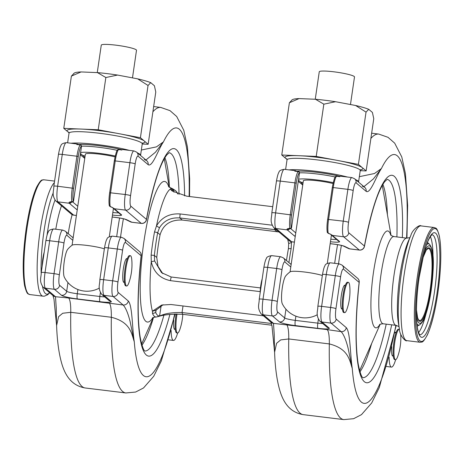 <?xml version="1.0" encoding="UTF-8"?>
<svg xmlns="http://www.w3.org/2000/svg" width="464" height="464" viewBox="0 0 464 464"><rect width="100%" height="100%" fill="white"/><g stroke="black" fill="none" stroke-linecap="round" stroke-linejoin="round"><path stroke-width="0.7" d="M276.457 229.866L179.777 217.941C170.775 217.332 164.001 220.609 159.459 227.766L157.667 232.696A63.359 11.919 97 0 0 155.829 243.902A63.359 11.919 97 0 0 154.35 255.415L154.616 260.971L161.53 272.664L171.164 276.996L260.461 287.918M260.2 291.624L170.398 280.645C160.086 278.51 153.706 272.2 151.264 261.702L151.136 255.107A64.78 12.186 -83 0 1 152.644 243.339A64.78 12.186 -83 0 1 154.524 231.884L156.484 225.927C161.721 217.274 169.604 213.278 180.131 213.945L272.043 225.185M151.136 255.107L154.35 255.415L156.768 257.456L157.969 266.249L162.8 273.656M291.485 241.767L291.154 248.588A64.78 12.186 97 0 0 288.915 262.595M271.858 325.218L182.543 314.302C172.028 313.948 164.065 314.662 158.659 316.436L156.571 316.953A64.78 12.186 -83 0 1 156.026 316.999A64.78 12.186 -83 0 1 154.402 316.315A64.78 12.186 -83 0 1 152.54 313.542L152.453 311.187L161.704 305.051L170.972 304.506L263.419 315.81M272.728 206.7L186.777 196.191L172.121 190.977L170.265 189.115L170.798 188.407A64.78 12.186 -83 0 1 171.744 188.413A64.78 12.186 -83 0 1 172.602 188.773L175.351 190.536A63.359 11.919 97 0 0 173.582 190.176L173.223 191.006L174.029 192.195M278.945 231.971L182.271 220.046C170.619 219.605 163.224 224.506 160.08 234.743A49.486 9.309 97 0 0 156.768 257.456M286.485 260.536A63.359 11.919 -83 0 1 288.417 248.687L288.672 243.565L287.721 239.401M288.417 248.687L291.154 248.588M163.113 304.738L155.805 310.387L152.453 311.187A64.745 12.18 97 0 1 151.264 261.702L154.616 260.971M288.672 243.565L291.56 242.446A64.745 12.18 97 0 1 291.694 241.802M154.524 231.884L157.667 232.696L160.08 234.743M173.176 190.623L173.223 191.006L170.265 189.115A64.745 12.18 97 0 0 156.484 225.927L159.459 227.766M177.712 193.94L177.521 193.511A63.359 11.919 97 0 0 175.351 190.536M155.805 310.387L155.73 312.568A63.359 11.919 97 0 0 159.668 315.903L159.877 315.833M156.571 316.953L161.565 315.265C166.228 313.281 173.06 312.376 182.056 312.545L271.423 323.472M158.659 316.436L161.565 315.265M159.599 315.926L161.182 305.521M152.54 313.542L155.73 312.568L156.148 309.679M170.798 188.407L173.582 190.176L173.403 191.394M182.775 314.325A55.494 55.494 0 0 1 179.899 329.359A15.26 2.871 -83 0 1 177.515 333.019A15.26 2.871 -83 0 1 176.767 315.671A15.26 2.871 -83 0 1 177.033 313.971M177.515 333.019L176.662 332.914A15.26 2.871 -83 0 1 175.914 315.566A15.26 2.871 -83 0 1 176.163 313.977M104.354 248.855A17.806 2.14 -171.7 0 0 86.64 245.375A17.806 2.14 -171.7 0 0 72.233 245.131A25.433 25.433 0 0 0 67.75 249.249A14.622 2.749 -83 0 0 64.293 261.197A14.622 2.749 -83 0 0 64.334 277.182A25.433 25.433 0 0 0 99.36 288.063M80.614 152.54A24.047 2.894 8.3 0 1 98.884 153.288A24.047 2.894 8.3 0 1 115.211 156.008M132.484 77.877L136.503 50.292A17.806 2.14 -171.7 0 0 136.242 49.845A17.806 2.14 -171.7 0 0 117.52 45.368A17.806 2.14 -171.7 0 0 101.268 45.153L97.266 72.599M137.68 153.027A36.998 4.449 8.3 0 1 140.041 154.35A36.998 4.449 8.3 0 1 140.586 155.283A36.998 4.449 8.3 0 1 140.534 155.446M42.386 264.689A15.26 2.871 -83 0 1 43.048 258.523A15.26 2.871 -83 0 1 44.132 252.723M125.901 268.65A15.26 2.871 -83 0 1 130.355 255.705A15.26 2.871 -83 0 1 131.788 259.834A55.494 55.494 0 0 1 129.033 282.338A15.26 2.871 -83 0 1 126.649 286.004A15.26 2.871 -83 0 1 125.901 268.65M126.649 286.004L125.802 285.899A15.26 2.871 -83 0 1 125.048 268.552A15.26 2.871 -83 0 1 129.502 255.6L130.355 255.705M127.269 258.831A12.023 2.262 97 0 0 126.858 258.541A12.023 2.262 97 0 0 123.349 268.737A12.023 2.262 97 0 0 123.94 282.408A12.023 2.262 97 0 0 124.41 282.228M173.733 320.067A12.023 2.262 97 0 0 174.8 329.428A12.023 2.262 97 0 0 175.276 329.243M171.117 330.536A23.125 4.35 97 0 0 173.455 340.443A23.125 4.35 97 0 0 177.654 333.019M73.683 73.538L74.292 73.092A40.768 4.901 8.3 0 1 81.084 71.937L97.481 72.61A40.768 4.901 8.3 0 1 117.566 75.064L137.646 78.851A40.768 4.901 8.3 0 1 150.73 82.65L154.413 85.765L155.776 92.023L148.155 144.269L140.418 137.727L98.229 129.763L63.771 128.354L69.032 132.803M74.083 73.283L71.392 76.108L63.771 128.354M137.646 78.851L148.039 85.48L150.73 82.65M148.039 85.48L140.418 137.727M97.481 72.61L105.85 77.523L117.566 75.064M105.85 77.523L98.229 129.763M71.392 76.108L81.084 71.937M142.228 144.026L148.155 144.269M141.352 150.029L156.472 146.868L163.438 141.891C158.381 149.054 152.505 167.521 148.178 164.708A4.623 4.507 -49.8 0 0 146.659 160.625A4.623 4.507 -49.8 0 0 146.653 160.625A4.623 4.507 -49.8 0 0 144.333 159.61M145.922 160.005L155.423 152.262L163.438 141.891A125.332 23.571 97 0 1 189.126 196.481M71.044 143.243A36.998 4.449 8.3 0 1 129.52 150.394M72.077 245.241L85.364 154.187A17.806 2.14 8.3 0 1 96.1 153.775A17.806 2.14 8.3 0 1 115.008 156.902M77.262 209.728A11.559 1.392 8.3 0 1 76.363 209.247L69.269 203.244A13.874 2.61 -83 0 1 69.043 202.977C68.765 202.229 69.704 201.811 71.868 201.718A13.874 2.61 -83 0 1 72.274 188.024L76.914 156.223L62.263 154.437L57.623 186.232L73.596 188.332A12.719 2.39 97 0 0 73.231 200.883L73.654 200.077L81.333 147.453L81.206 146.177A12.719 2.39 97 0 0 78.236 156.53L73.596 188.332M126.643 219.71L131.822 222.221A4.623 4.292 -64.1 0 1 130.465 221.838L125.292 219.327A4.623 4.292 -64.1 0 0 126.643 219.71C124.688 218.88 121.29 218.144 116.447 217.512L112.189 216.99M109.289 205.645A1.154 0.974 -10.7 0 0 110.194 206.405L109.289 205.645C108.779 202.449 108.895 198.14 109.649 192.711L125.251 194.503L129.891 162.702L115.234 160.909L110.6 192.711A13.874 2.61 97 0 0 110.194 206.405L114.127 208.487A2.314 2.216 147.3 0 1 112.7 207.715M84.761 158.294L80.556 155.017A2.314 2.256 130.2 0 0 80.423 153.851M148.178 164.708L138.086 156.171A9.251 1.74 97 0 0 135.186 163.92A4.623 0.557 -171.7 0 0 129.891 162.702A13.874 2.61 -83 0 1 133.939 150.933L122.664 149.553A13.874 2.61 97 0 0 121.858 150.034L118.61 149.541A2.314 0.435 97 0 0 118.477 149.623A13.874 2.61 97 0 0 115.234 160.909L114.289 160.909C115.78 153.549 116.853 149.913 117.508 149.994A1.154 1.09 39.3 0 1 118.477 149.623L121.075 149.843M77.813 144.553L78.283 144.611M80.463 153.543L83.404 156.032A2.314 2.256 130.2 0 1 84.164 158.073M84.303 155.881L83.195 155.858M69.043 202.977A2.314 2.216 -32.7 0 0 71.201 202.078M174.69 314.024A125.332 23.571 97 0 1 134.276 341.788L130.071 321.366C127.971 313.142 125.657 307.684 123.122 304.987L113.036 296.45L104.017 295.348L111.111 301.351A13.874 1.67 8.3 0 1 99.951 301.699L77.407 298.944A13.874 1.67 8.3 0 1 61.515 295.29L54.421 289.287L45.402 288.185L55.494 296.722L68.568 297.992L123.122 304.987A4.623 4.507 -49.8 0 0 128.296 300.997C132.402 305.318 132.188 328.582 134.276 341.788C131.48 333.32 130.378 322.045 111.337 317.272L70.754 312.307L62.721 313.252L58.603 316.651L56.602 325.537L53.975 299.123L52.89 295.417M72.796 240.323L66.886 235.318A9.251 1.74 97 0 0 63.98 243.072A4.623 0.557 -171.7 0 0 58.684 241.854A13.874 2.61 -83 0 1 62.733 230.086L53.714 228.978A13.874 2.61 97 0 0 49.665 240.752A4.623 0.557 -171.7 0 0 45.878 240.752L41.238 272.554A4.623 0.557 -171.7 0 1 45.031 272.554L54.044 273.656L58.684 241.854L49.665 240.752L45.031 272.554A13.874 2.61 97 0 0 45.402 288.185A4.623 4.507 130.2 0 1 43.082 287.17L53.169 295.707A4.623 4.507 130.2 0 0 55.494 296.722L56.237 307.864L56.504 324.092M85.08 156.107A24.047 2.894 8.3 0 1 82.569 155.324M400.687 334.086A55.494 55.494 0 0 1 397.886 356.01A15.26 2.871 -83 0 1 395.502 359.67A15.26 2.871 -83 0 1 394.754 342.322A15.26 2.871 -83 0 1 399.208 329.376A15.26 2.871 -83 0 1 399.527 329.521M395.502 359.67L394.655 359.565A15.26 2.871 -83 0 1 393.901 342.217A15.26 2.871 -83 0 1 398.356 329.272L399.208 329.376M322.347 275.512A17.806 2.14 -171.7 0 0 304.633 272.032A17.806 2.14 -171.7 0 0 290.22 271.782A25.433 25.433 0 0 0 285.743 275.9A14.622 2.749 -83 0 0 282.286 287.848A14.622 2.749 -83 0 0 282.327 303.839A25.433 25.433 0 0 0 317.347 314.714M298.601 179.197A24.047 2.894 8.3 0 1 316.871 179.939A24.047 2.894 8.3 0 1 333.198 182.659M350.471 104.528L354.496 76.943A17.806 2.14 -171.7 0 0 354.235 76.496A17.806 2.14 -171.7 0 0 335.507 72.019A17.806 2.14 -171.7 0 0 319.261 71.804L315.253 99.25M355.673 179.678A36.998 4.449 8.3 0 1 358.034 181.001A36.998 4.449 8.3 0 1 358.573 181.934A36.998 4.449 8.3 0 1 358.527 182.097M260.379 291.34A15.26 2.871 -83 0 1 261.035 285.174A15.26 2.871 -83 0 1 262.125 279.374M343.894 295.307A15.26 2.871 -83 0 1 348.348 282.356A15.26 2.871 -83 0 1 349.775 286.485A55.494 55.494 0 0 1 347.026 308.989A15.26 2.871 -83 0 1 344.642 312.655A15.26 2.871 -83 0 1 343.894 295.307M344.642 312.655L343.789 312.55A15.26 2.871 -83 0 1 343.041 295.203A15.26 2.871 -83 0 1 347.495 282.251L348.348 282.356M345.262 285.482A12.023 2.262 97 0 0 344.845 285.192A12.023 2.262 97 0 0 341.342 295.394A12.023 2.262 97 0 0 341.927 309.059A12.023 2.262 97 0 0 342.403 308.879M391.72 346.718A12.023 2.262 97 0 0 392.793 356.079A12.023 2.262 97 0 0 393.263 355.9M389.11 357.193A23.125 4.35 97 0 0 391.442 367.094A23.125 4.35 97 0 0 395.647 359.67M291.676 100.189L292.279 99.748A40.768 4.901 8.3 0 1 299.077 98.588L315.474 99.261A40.768 4.901 8.3 0 1 335.559 101.715L355.639 105.502A40.768 4.901 8.3 0 1 368.723 109.301L372.401 112.421L373.764 118.68L366.142 170.92L358.411 164.378L316.216 156.42L281.764 155.005L287.019 159.454M292.076 99.934L289.385 102.759L281.764 155.005M355.639 105.502L366.032 112.131L368.723 109.301M366.032 112.131L358.411 164.378M315.474 99.261L323.837 104.174L335.559 101.715M323.837 104.174L316.216 156.42M289.385 102.759L299.077 98.588M360.215 170.677L366.142 170.92M359.345 176.68L374.465 173.519L381.425 168.542C376.368 175.705 370.498 194.172 366.166 191.359A4.623 4.507 -49.8 0 0 364.646 187.276L364.646 187.276A4.623 4.507 -49.8 0 0 362.32 186.261M363.915 186.656L373.416 178.913L381.425 168.542A125.332 23.571 97 0 1 406.563 238.113M289.037 169.894A36.998 4.449 8.3 0 1 347.513 177.045M290.07 271.898L303.352 180.838A17.806 2.14 8.3 0 1 314.093 180.426A17.806 2.14 8.3 0 1 332.995 183.553M295.249 236.379A11.559 1.392 8.3 0 1 294.356 235.898L287.262 229.895A13.874 2.61 -83 0 1 287.036 229.628C286.752 228.88 287.697 228.462 289.861 228.369A13.874 2.61 -83 0 1 290.267 214.681L294.907 182.88L280.25 181.088L275.61 212.889L291.589 214.983A12.719 2.39 97 0 0 291.218 227.534L291.647 226.728L299.326 174.104L299.199 172.834A12.719 2.39 97 0 0 296.229 183.181L291.589 214.983M344.636 246.361L349.815 248.872A4.623 4.292 -64.1 0 1 348.458 248.489L343.285 245.978A4.623 4.292 -64.1 0 0 343.285 245.978A4.623 4.292 -64.1 0 0 344.636 246.361C342.681 245.531 339.277 244.801 334.44 244.163L330.177 243.641M327.277 232.296A1.154 0.974 -10.7 0 0 328.187 233.056L327.277 232.296C326.766 229.106 326.888 224.791 327.642 219.362L343.244 221.154L347.878 189.353L333.227 187.56L328.587 219.362A13.874 2.61 97 0 0 328.187 233.056L332.12 235.138A2.314 2.216 147.3 0 1 330.693 234.366M302.754 184.945L298.543 181.668A2.314 2.256 130.2 0 0 298.41 180.502M366.166 191.359L356.079 182.822A9.251 1.74 97 0 0 353.179 190.571A4.623 0.557 -171.7 0 0 347.878 189.353A13.874 2.61 -83 0 1 351.927 177.584L340.657 176.204A13.874 2.61 97 0 0 339.851 176.685L336.603 176.192A2.314 0.435 97 0 0 336.47 176.274A13.874 2.61 97 0 0 333.227 187.56L332.282 187.56C333.767 180.2 334.84 176.564 335.501 176.645A1.154 1.09 39.3 0 1 336.47 176.274L339.068 176.494M295.806 171.204L296.276 171.262M298.456 180.2L301.397 182.688A2.314 2.256 130.2 0 1 302.157 184.724M302.29 182.532L301.188 182.509M287.036 229.628A2.314 2.216 -32.7 0 0 289.188 228.729M396.123 332.497A12.023 2.262 97 0 0 395.711 332.207A12.023 2.262 97 0 0 394.76 332.984M395.902 325.334A125.332 23.571 97 0 1 352.269 368.439L348.058 348.017C345.964 339.793 343.65 334.335 341.115 331.638L331.023 323.101L322.01 321.999L329.104 328.002A13.874 1.67 8.3 0 1 317.939 328.35L295.394 325.595A13.874 1.67 8.3 0 1 279.508 321.941L272.414 315.938L263.395 314.836L273.487 323.373L327.137 329.602L341.115 331.638A4.623 4.507 -49.8 0 0 346.283 327.648C350.395 331.969 350.181 355.233 352.269 368.439C349.467 359.971 348.371 348.702 329.324 343.923L288.747 338.958L280.708 339.909L276.596 343.302L274.589 352.188L271.968 325.774L270.877 322.068M290.789 266.974L284.873 261.974A9.251 1.74 97 0 0 281.973 269.723A4.623 0.557 -171.7 0 0 276.677 268.505A13.874 2.61 -83 0 1 280.726 256.737L271.707 255.635A13.874 2.61 97 0 0 267.658 267.403A4.623 0.557 -171.7 0 0 263.871 267.403L259.231 299.205A4.623 0.557 -171.7 0 1 263.018 299.205L272.037 300.307L276.677 268.505L267.658 267.403L263.018 299.205A13.874 2.61 97 0 0 263.395 314.836A4.623 4.507 130.2 0 1 261.07 313.821L271.162 322.358A4.623 4.507 130.2 0 0 273.487 323.373L274.23 334.515L274.491 350.743M303.073 182.764A24.047 2.894 8.3 0 1 300.556 181.975M119.579 217.993A116.771 21.965 97 0 0 116.679 236.681M123.383 218.759A114.341 21.506 97 0 0 120.524 237.15M168.832 186.911A70.83 13.323 97 0 0 166.141 182.161A70.83 13.323 97 0 0 143.915 241.524A70.83 13.323 97 0 0 145.835 321.32A70.83 13.323 97 0 0 152.83 317.753M274.566 228.271L274.462 229.518L276.95 231.623M180.131 213.945L179.777 217.941L182.271 220.046M170.398 280.645L171.164 276.996M177.521 193.511L177.474 193.842M182.543 314.302L182.056 312.545L183.013 305.979M68.225 233.659A43.935 8.265 -83 0 1 72.135 214.646M55.79 229.233A43.935 8.265 -83 0 1 61.515 205.796M47.05 235.19A48.801 9.181 -83 0 1 47.438 232.447A48.801 9.181 -83 0 1 54.99 200.152M41.168 273.081A55.373 10.417 -83 0 1 43.987 231.211A55.373 10.417 -83 0 1 53.302 192.705M49.66 292.738L47.722 294.71L44.376 296.165L43.019 296.165A57.809 10.875 -83 0 1 40.182 230.446A57.809 10.875 -83 0 1 54.352 182.659M26.924 228.827A57.809 10.875 -83 0 1 43.796 179.783C41.841 180.496 41.777 178.002 36.737 186.951C32.48 196.307 28.959 210.267 26.17 228.827C22.811 253.257 22.301 272.281 24.638 285.888C27.376 295.788 28.043 293.381 29.76 294.547A57.809 10.875 -83 0 1 26.924 228.827M49.567 292.662A55.373 10.417 -83 0 1 42.526 286.624M422.826 257.926A37.021 6.96 -83 0 1 431.59 251.94A37.021 6.96 -83 0 1 430.824 289.907A37.021 6.96 -83 0 1 422.524 319.58A37.021 6.96 -83 0 1 416.457 310.022M416.463 309.749L417.548 317.399L418.284 319.4L419.514 320.647A36.418 6.85 97 0 0 430.14 289.751A36.418 6.85 97 0 0 428.353 248.35L426.271 250.038L422.768 258.193M416.933 323.739A40.942 7.702 97 0 0 419.659 324.846C422.408 322.59 424.386 319.325 425.598 315.05C427.866 308.473 429.734 300.208 431.207 290.261C433.591 270.089 435.116 251.703 429.507 244.308A40.942 7.702 97 0 0 426.596 244.725M416.486 316.042A39.046 7.343 97 0 0 431.172 290.203A39.046 7.343 97 0 0 432.355 251.923A39.046 7.343 97 0 0 424.311 252.085M418.609 332.555A50.408 9.483 97 0 0 426.074 313.641M419.833 334.782A50.408 9.483 97 0 0 434.461 292.007A50.408 9.483 97 0 0 432.065 234.709M437.111 292.616A52.722 9.918 97 0 0 435.679 233.218A52.722 9.918 97 0 0 419.137 277.408A52.722 9.918 97 0 0 420.57 336.8A52.722 9.918 97 0 0 437.111 292.616M337.566 244.644A116.771 21.965 97 0 0 335.252 259.248A116.771 21.965 97 0 0 334.672 263.332M341.376 245.41A114.341 21.506 97 0 0 339.056 260.014A114.341 21.506 97 0 0 338.517 263.801M390.752 235.01A48.801 9.181 97 0 0 373.479 272.31A48.801 9.181 97 0 0 379.807 324.539M390.531 234.726C390.462 235.178 391.581 235.793 393.907 236.565A43.935 8.265 97 0 0 381.089 273.841A43.935 8.265 97 0 0 383.241 323.785L396.134 325.363L399.023 326.644M393.907 236.565L406.8 238.142A43.935 8.265 97 0 0 393.982 275.419A43.935 8.265 97 0 0 396.134 325.363M399.423 328.947A55.373 10.417 97 0 1 401.14 274.879A55.373 10.417 97 0 1 410.855 235.457L408.488 240.799A48.801 9.181 97 0 0 399.927 275.541A48.801 9.181 97 0 0 398.419 323.193L399.423 328.947C399.481 335.524 405.814 342.084 406.951 340.663L420.204 342.281C422.159 341.568 422.223 344.062 427.263 335.118C431.52 325.757 435.041 311.796 437.83 293.236C441.189 268.807 441.699 249.789 439.362 236.176C436.624 226.275 435.957 228.682 434.24 227.522A57.809 10.875 97 0 0 417.368 276.567A57.809 10.875 97 0 0 420.204 342.281M410.855 235.457C412.496 229.088 420.227 224.245 420.981 225.898A57.809 10.875 97 0 0 404.115 274.943A57.809 10.875 97 0 0 406.951 340.663M437.819 293.213A56.886 10.701 97 0 0 436.276 229.135A56.886 10.701 97 0 0 418.429 276.811A56.886 10.701 97 0 0 419.972 340.889A56.886 10.701 97 0 0 437.819 293.213M433.034 256.731A50.408 9.483 97 0 0 430.343 236.576M117.264 150.324A27.359 3.289 -171.7 0 0 99.116 147.326A27.359 3.289 -171.7 0 0 81.409 146.183M78.816 144.513A29.464 3.544 8.3 0 1 121.626 149.628M68.956 132.466A39.312 4.727 8.3 0 1 67.64 131.625A39.312 4.727 8.3 0 1 80.997 129.062A39.312 4.727 8.3 0 1 119.323 133.742A39.312 4.727 8.3 0 1 144.287 140.998A39.312 4.727 8.3 0 1 142.529 143.202M140.586 155.283L142.239 143.927A36.998 4.449 -171.7 0 0 141.7 142.993A36.998 4.449 -171.7 0 0 102.788 133.69A36.998 4.449 -171.7 0 0 69.02 133.243L68.8 132.136M78.236 156.53L76.914 156.223A13.874 2.61 -83 0 1 80.156 144.936L76.775 144.519A13.874 2.61 -83 0 1 77.581 144.043L66.311 142.663A13.874 2.61 97 0 0 62.263 154.437A4.623 0.557 -171.7 0 0 58.47 154.431L53.836 186.232A4.623 0.557 -171.7 0 1 57.623 186.232A13.874 2.61 97 0 0 58 201.863L73.648 215.11L76.427 215.447M71.589 202.037A2.314 2.256 -49.8 0 1 69.269 203.244L58 201.863A4.623 4.507 130.2 0 1 55.674 200.854L71.323 214.095A4.623 4.507 130.2 0 0 73.648 215.11A4.623 0.87 97 0 0 73.747 215.157L76.421 215.482M109.295 205.291A12.719 2.39 -83 0 1 109.666 192.74L114.306 160.938L109.672 192.688M179.017 194.422A99.893 18.786 97 0 0 169.111 152.708M164.9 157.679A99.893 18.786 -83 0 1 169.395 187.386M152.894 111.789A143.828 27.051 -83 0 1 160.747 107.422L153.654 106.558M135.186 163.92L130.546 195.721A9.251 1.74 97 0 0 130.796 206.144L146.45 219.385A4.623 4.507 130.2 0 1 141.276 223.375A4.623 0.87 97 0 0 141.381 223.422L131.927 222.268A4.623 0.87 97 0 1 131.822 222.221L141.276 223.375L125.628 210.134L114.353 208.754L121.446 214.757A11.559 1.392 8.3 0 1 112.462 215.087M141.381 223.422A4.623 4.623 0 0 0 146.491 219.663A4.623 1.346 10.3 0 0 146.45 219.385A104.516 19.656 -83 0 1 170.972 149.443A104.516 19.656 -83 0 1 184.597 195.866M114.127 208.487A13.874 2.61 97 0 0 114.353 208.754A2.314 2.256 130.2 0 1 113.193 208.249L120.286 214.252A2.314 2.256 130.2 0 0 121.446 214.757M130.796 206.144A4.623 4.507 130.2 0 1 125.628 210.134A13.874 2.61 -83 0 1 125.251 194.503A4.623 0.557 -171.7 0 1 130.546 195.721M138.086 156.171A4.623 4.507 -49.8 0 0 136.567 152.088L146.659 160.625L145.238 159.981M112.839 212.529A9.251 1.114 -171.7 0 0 118.569 212.802M72.703 201.962L77.766 206.248M81.206 146.177A1.154 1.09 39.3 0 0 80.156 144.936A2.314 0.435 -83 0 1 80.289 144.855L77.755 144.548M79.048 144.693A2.314 2.256 130.2 0 1 79.066 144.704L77.581 144.043M71.375 201.683L70.922 202.153L72.053 202.066A2.314 0.435 97 0 1 71.868 201.718A1.154 0.974 -10.7 0 0 73.231 200.883M110.374 206.753L112.555 207.512L113.193 208.249M76.363 209.247A2.314 2.256 -49.8 0 0 77.343 209.148M125.292 219.327L125.292 219.327C124.77 219.205 124.114 218.608 116.551 217.558A4.623 0.87 -83 0 1 116.447 217.512M68.568 297.992A27.747 5.22 -83 0 1 70.754 312.307A143.828 27.051 97 0 0 85.26 387.991L125.837 392.95A143.828 27.051 -83 0 1 111.337 317.272A27.747 5.22 -83 0 0 109.144 302.951M144.867 351.01A99.893 18.786 97 0 0 163.862 315.363M153.497 317.428A99.893 18.786 -83 0 1 141.978 345.175M169.888 314.418A104.516 19.656 -83 0 1 143.724 351.399A104.516 19.656 -83 0 1 141.143 255.728L125.495 242.486A9.251 1.74 97 0 0 122.595 250.241A4.623 0.557 8.3 0 0 117.299 249.017L108.28 247.915L103.64 279.717L112.659 280.819L117.299 249.017A13.874 2.61 -83 0 1 121.348 237.249L112.329 236.147A13.874 2.61 97 0 0 108.28 247.915A4.623 0.557 -171.7 0 0 104.493 247.915C105.374 242.979 106.21 240.039 106.987 239.093C107.114 237.643 108.895 236.663 112.329 236.147M122.595 250.241L117.955 282.042A9.251 1.74 97 0 0 118.204 292.459L128.296 300.997M63.98 243.072L59.346 274.874A9.251 1.74 97 0 0 59.595 285.296L66.688 291.293L67.959 282.57M61.515 295.29A4.623 4.507 130.2 0 0 66.688 291.293A9.251 1.114 -171.7 0 0 77.279 293.735L77.894 289.513M77.407 298.944A4.623 0.87 97 0 1 77.279 293.735L99.824 296.49L100.381 292.68M99.951 301.699A4.623 0.87 97 0 1 99.824 296.49A9.251 1.114 -171.7 0 0 104.696 296.879M59.595 285.296A4.623 4.507 130.2 0 1 54.421 289.287A13.874 2.61 -83 0 1 54.044 273.656A4.623 0.557 -171.7 0 1 59.346 274.874M104.493 247.915L99.853 279.717A4.623 0.557 -171.7 0 1 103.64 279.717A13.874 2.61 97 0 0 104.017 295.348A4.623 4.507 130.2 0 1 101.691 294.338L108.785 300.341A4.623 4.507 130.2 0 0 111.111 301.351M118.204 292.459A4.623 4.507 -49.8 0 1 113.036 296.45A13.874 2.61 -83 0 1 112.659 280.819A4.623 0.557 8.3 0 1 117.955 282.042M139.623 251.65A4.623 4.507 130.2 0 1 141.143 255.728L141.236 255.693A4.623 4.623 0 0 0 139.623 251.65L123.975 238.403A4.623 4.507 130.2 0 1 125.495 242.486M73.138 237.968A4.623 4.507 -49.8 0 0 72.454 237.243L65.36 231.24L62.733 230.086M66.886 235.318A4.623 4.507 -49.8 0 0 65.36 231.24M335.257 176.975A27.359 3.289 -171.7 0 0 317.109 173.977A27.359 3.289 -171.7 0 0 299.396 172.834M296.809 171.164A29.464 3.544 8.3 0 1 339.613 176.279M286.943 159.117A39.312 4.727 8.3 0 1 285.633 158.276A39.312 4.727 8.3 0 1 298.99 155.713A39.312 4.727 8.3 0 1 337.316 160.399A39.312 4.727 8.3 0 1 362.28 167.649A39.312 4.727 8.3 0 1 360.516 169.853M358.573 181.934L360.232 170.578A36.998 4.449 -171.7 0 0 359.693 169.644A36.998 4.449 -171.7 0 0 320.781 160.341A36.998 4.449 -171.7 0 0 287.013 159.894L286.793 158.787M296.229 183.181L294.907 182.88A13.874 2.61 -83 0 1 298.143 171.587L294.762 171.175A13.874 2.61 -83 0 1 295.574 170.694L284.299 169.314A13.874 2.61 97 0 0 280.25 181.088A4.623 0.557 -171.7 0 0 276.463 181.088L271.823 212.889A4.623 0.557 -171.7 0 1 275.61 212.889A13.874 2.61 97 0 0 275.987 228.52L291.636 241.761L294.414 242.098M289.577 228.694A2.314 2.256 -49.8 0 1 287.262 229.895L275.987 228.52A4.623 4.507 130.2 0 1 273.661 227.505L289.316 240.746A4.623 4.507 130.2 0 0 291.636 241.761A4.623 0.87 97 0 0 291.74 241.808L294.408 242.133M327.288 231.942A12.719 2.39 -83 0 1 327.659 219.391L332.299 187.589L327.665 219.339M396.888 236.93A99.893 18.786 97 0 0 387.098 179.365M382.893 184.336A99.893 18.786 -83 0 1 387.411 214.675M370.881 138.44A143.828 27.051 -83 0 1 378.74 134.073L371.647 133.209M353.179 190.571L348.539 222.372A9.251 1.74 97 0 0 348.789 232.795L364.437 246.036A4.623 4.507 130.2 0 1 359.269 250.026A4.623 0.87 97 0 0 359.368 250.079L349.914 248.919A4.623 0.87 97 0 1 349.815 248.872L359.269 250.026L343.615 236.785L332.346 235.41L339.439 241.408A11.559 1.392 8.3 0 1 330.455 241.738M359.368 250.079A4.623 4.623 0 0 0 364.478 246.314A4.623 1.346 10.3 0 0 364.437 246.036A104.516 19.656 -83 0 1 390.676 175.369A104.516 19.656 -83 0 1 402.358 237.597M332.12 235.138A13.874 2.61 97 0 0 332.346 235.41A2.314 2.256 130.2 0 1 331.186 234.9L338.279 240.903A2.314 2.256 130.2 0 0 339.439 241.408M348.789 232.795A4.623 4.507 130.2 0 1 343.615 236.785A13.874 2.61 -83 0 1 343.244 221.154A4.623 0.557 -171.7 0 1 348.539 222.372M356.079 182.822A4.623 4.507 -49.8 0 0 354.56 178.739L364.646 187.276L363.231 186.632M330.826 239.18A9.251 1.114 -171.7 0 0 336.562 239.453M290.69 228.613L295.759 232.905M299.199 172.834A1.154 1.09 39.3 0 0 298.143 171.587A2.314 0.435 -83 0 1 298.282 171.506L295.748 171.199M297.035 171.344A2.314 2.256 130.2 0 1 297.053 171.355L295.574 170.694M289.368 228.334L288.91 228.804L290.041 228.717A2.314 0.435 97 0 1 289.861 228.369A1.154 0.974 -10.7 0 0 291.218 227.534M291.647 226.728L299.315 174.157M299.326 174.104L299.338 174.133C299.582 172.388 299.228 171.512 298.282 171.506M328.367 233.404L330.542 234.163L331.186 234.9M294.356 235.898A2.314 2.256 -49.8 0 0 295.336 235.805M343.279 245.978L343.285 245.984C342.763 245.856 342.107 245.265 334.538 244.209A4.623 0.87 -83 0 1 334.44 244.163M286.561 324.643A27.747 5.22 -83 0 1 288.747 338.958A143.828 27.051 97 0 0 303.253 414.642L343.83 419.607A143.828 27.051 -83 0 1 329.324 343.923A27.747 5.22 -83 0 0 327.137 329.602M362.854 377.667A99.893 18.786 97 0 0 386.228 324.15M371.664 343.464A99.893 18.786 -83 0 1 359.971 371.826M391.691 324.817A104.516 19.656 -83 0 1 363.19 380.486A104.516 19.656 -83 0 1 359.136 282.379L343.488 269.137A9.251 1.74 97 0 0 340.588 276.892A4.623 0.557 8.3 0 0 335.286 275.674L326.273 274.572L321.633 306.373L330.646 307.475L335.286 275.674A13.874 2.61 -83 0 1 339.335 263.9L330.322 262.798A13.874 2.61 97 0 0 326.273 274.572A4.623 0.557 -171.7 0 0 322.48 274.566C323.367 269.63 324.197 266.69 324.974 265.744C325.102 264.294 326.882 263.314 330.322 262.798M340.588 276.892L335.948 308.693A9.251 1.74 97 0 0 336.197 319.11L346.283 327.648M281.973 269.723L277.333 301.525A9.251 1.74 97 0 0 277.582 311.947L284.676 317.95L285.952 309.221M279.508 321.941A4.623 4.507 130.2 0 0 284.676 317.95A9.251 1.114 -171.7 0 0 295.272 320.386L295.887 316.164M295.394 325.595A4.623 0.87 97 0 1 295.272 320.386L317.817 323.141L318.368 319.336M317.939 328.35A4.623 0.87 97 0 1 317.817 323.141A9.251 1.114 -171.7 0 0 322.689 323.53M277.582 311.947A4.623 4.507 130.2 0 1 272.414 315.938A13.874 2.61 -83 0 1 272.037 300.307A4.623 0.557 -171.7 0 1 277.333 301.525M322.48 274.566L317.846 306.368A4.623 0.557 -171.7 0 1 321.633 306.373A13.874 2.61 97 0 0 322.01 321.999A4.623 4.507 130.2 0 1 319.684 320.989L326.778 326.992A4.623 4.507 130.2 0 0 329.104 328.002M336.197 319.11A4.623 4.507 -49.8 0 1 331.023 323.101A13.874 2.61 -83 0 1 330.646 307.475A4.623 0.557 8.3 0 1 335.948 308.693M357.616 278.301A4.623 4.507 130.2 0 1 359.136 282.379L359.223 282.344A4.623 4.623 0 0 0 357.616 278.301L341.968 265.054A4.623 4.507 130.2 0 1 343.488 269.137M362.923 377.713C363.445 377.331 361.357 379.9 358.179 363.875C355.186 344.224 355.54 317.051 359.223 282.344L358.956 282.228M291.131 264.619A4.623 4.507 -49.8 0 0 290.447 263.894L283.353 257.891L280.726 256.737M284.873 261.974A4.623 4.507 -49.8 0 0 283.353 257.891M171.744 188.413L168.49 186.516M152.407 318.055C152.395 317.683 153.601 317.335 156.026 316.999M169.296 187.311L164.285 158.74M153.381 317.475L141.636 344.004M54.584 181.099L43.796 179.783M43.019 296.165L29.76 294.547M429.507 244.308L427.46 242.423M419.862 334.805C419.659 334.051 420.222 336.452 418.441 332.056C415.611 324.034 415.785 299.901 419.172 277.466L423.87 253.715C425.517 247.492 427.182 242.655 428.869 239.198L431.05 235.619L432.106 234.697M391.019 235.283L382.278 185.391M379.523 324.759C379.564 324.307 380.799 323.982 383.241 323.785M420.981 225.898L434.24 227.522M406.8 238.142L409.909 237.591M380.132 324.336L359.629 370.655M419.659 324.846L417.217 326.186M175.253 329.017L174.238 328.895M44.219 252.12A55.494 55.494 0 0 0 42.172 266.156M127.194 259.045L126.185 258.924M173.455 340.443L168.525 339.839M113.431 208.452L109.307 236.733M160.747 107.422L170.027 110.658L176.697 116.51L183.785 130.291L187.444 147.007L189.654 178.82L189.544 196.527M58.47 154.431C59.357 149.495 60.187 146.554 60.964 145.609C61.091 144.159 62.872 143.179 66.311 142.663M53.836 186.232C53.859 191.574 51.394 194.283 55.674 200.854M136.567 152.088L133.939 150.933M71.323 214.095A4.623 4.623 0 0 0 73.747 215.157M146.491 219.663C152.882 186.279 159.622 164.732 166.698 155.017L169.186 152.679M121.214 149.86L122.664 149.553M117.508 149.994L118.61 149.541M72.053 202.066C73.144 202.06 73.683 201.405 73.672 200.106L81.351 147.482C81.594 145.737 81.241 144.861 80.289 144.855M130.465 221.838A4.623 4.623 0 0 0 131.927 222.268M116.551 217.558L112.184 217.024M85.26 387.991C70.754 385.596 65.122 374.117 62.222 365.122C59.044 354.827 57.171 341.626 56.596 325.525M125.837 392.95L135.627 392.045L143.509 387.974L153.706 376.31L161.286 360.963L175.119 314.006M123.975 238.403L121.348 237.249M144.93 351.062C145.452 350.68 143.364 353.249 140.186 337.224C137.199 317.573 137.547 290.394 141.236 255.693M45.878 240.752C46.765 235.811 47.595 232.87 48.372 231.93C48.5 230.475 50.28 229.494 53.714 228.978M41.238 272.554C41.267 277.895 38.802 280.604 43.082 287.17M72.204 237.029L73.225 237.394M99.853 279.717C99.882 285.058 97.411 287.767 101.691 294.338M124.387 281.996L123.378 281.874M67.622 142.825L69.02 133.243M142.825 142.895L142.239 143.927M396.047 332.717L395.038 332.589M393.24 355.668L392.231 355.546M262.212 278.771A55.494 55.494 0 0 0 260.165 292.807M345.187 285.696L344.172 285.575M391.442 367.094L386.518 366.496M331.424 235.103L327.3 263.384M378.74 134.073L388.02 137.315L394.69 143.161L401.778 156.942L405.432 173.658L407.647 205.471L406.934 238.16M276.463 181.088C277.35 176.146 278.18 173.205 278.957 172.26C279.084 170.81 280.865 169.83 284.299 169.314M271.823 212.889C271.852 218.225 269.381 220.939 273.661 227.505M354.56 178.739L351.927 177.584M289.316 240.746A4.623 4.623 0 0 0 291.74 241.808M364.478 246.314C370.875 212.93 377.609 191.383 384.691 181.673L387.179 179.33M339.207 176.511L340.657 176.204M335.501 176.645L336.603 176.192M290.041 228.717C291.131 228.711 291.67 228.056 291.665 226.757M348.458 248.489A4.623 4.623 0 0 0 349.914 248.919M334.538 244.209L330.171 243.675M303.253 414.642C288.747 412.252 283.115 400.768 280.215 391.773C277.037 381.478 275.158 368.277 274.589 352.176M343.83 419.607L353.62 418.696L361.497 414.625L371.699 402.961L379.274 387.614L396.273 325.38M341.968 265.054L339.335 263.9M263.871 267.403C264.758 262.462 265.588 259.521 266.365 258.581C266.493 257.131 268.273 256.145 271.707 255.635M259.231 299.205C259.26 304.546 256.789 307.255 261.07 313.821M290.197 263.68L291.212 264.045M317.846 306.368C317.869 311.709 315.404 314.418 319.684 320.989M342.38 308.653L341.371 308.525M285.615 169.476L287.013 159.894M360.818 169.546L360.232 170.578"/></g></svg>
